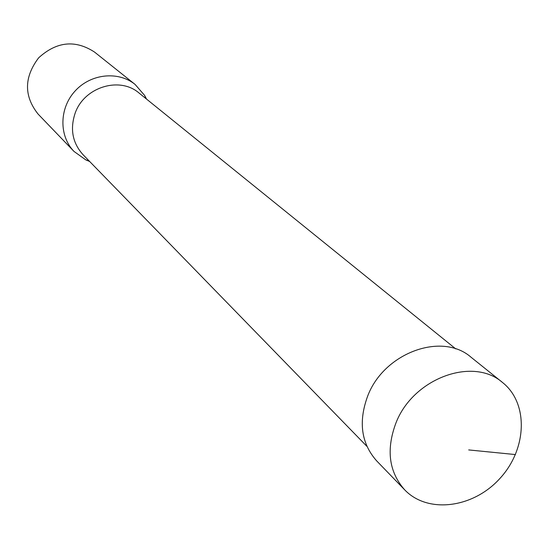 <?xml version="1.0" encoding="UTF-8"?>
<svg xmlns="http://www.w3.org/2000/svg" width="549" height="549" viewBox="0 0 549 549"><rect width="100%" height="100%" fill="white"/><g stroke="black" fill="none" stroke-linecap="round" stroke-linejoin="round"><path stroke-width="0.82" d="M146.549 99.088L144.648 95.451L135.109 84.443L94.51 52.052C75.24 39.555 56.616 41.484 38.636 57.837C24.012 77.244 23.806 95.965 38.025 114.007L74.026 151.449L85.864 159.924L89.659 161.481M135.109 84.443C118.289 70.794 90.736 73.662 75.062 91.045C59.196 108.256 58.88 135.953 74.026 151.449M366.924 446.371L82.988 154.633C72.543 142.973 69.908 129.235 75.069 113.41C83.894 87.154 119.607 76.037 139.11 93.083L455.78 348.917M395.98 422.881C413.123 378.35 472.936 356.342 502.575 382.536C528.804 403.33 527.04 449.137 499.947 478.419C473.286 508.093 427.836 514.077 404.716 489.873C388.877 471.948 385.961 449.617 395.98 422.881M502.575 382.536L471.069 357.248C442.096 331.685 384.176 352.698 367.782 395.781C358.202 421.653 361.153 443.331 376.628 460.837L404.716 489.873M515.442 454.572L468.695 449.926M145.883 98.552L144.648 95.451M89.062 160.871L85.864 159.924"/></g></svg>
